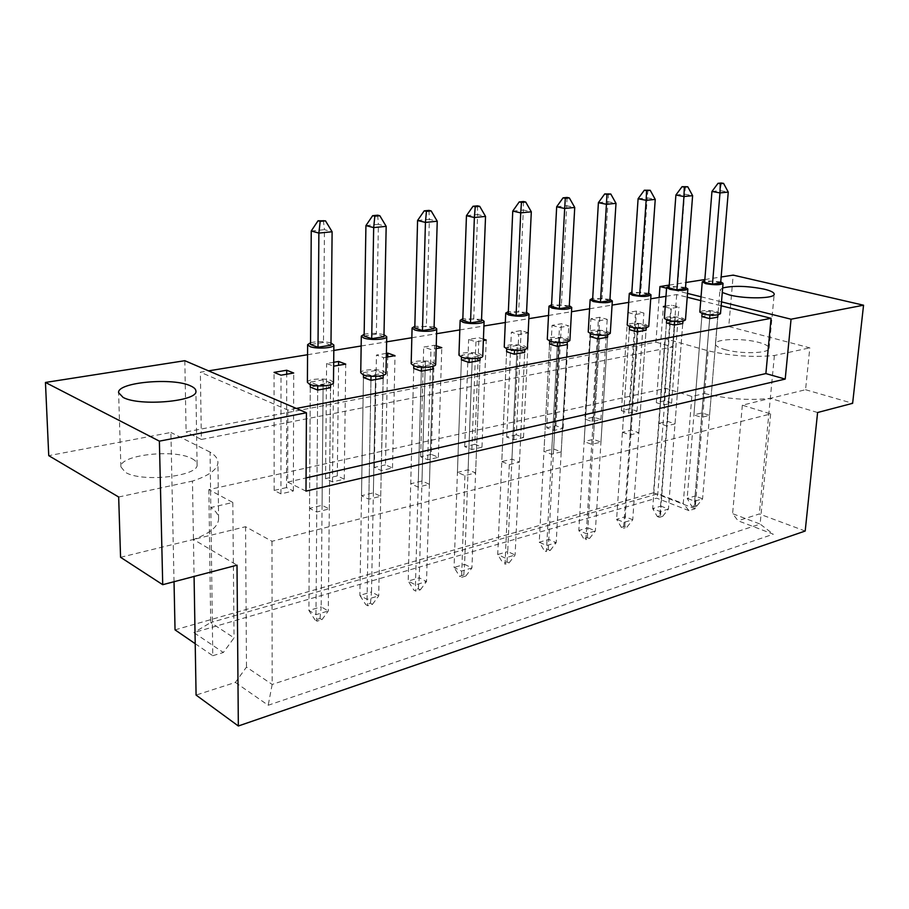 <?xml version="1.0" encoding="UTF-8"?>
<svg xmlns="http://www.w3.org/2000/svg" width="909" height="909" viewBox="0 0 909 909"><rect width="100%" height="100%" fill="white"/><g stroke="black" fill="none" stroke-linecap="round" stroke-linejoin="round"><path stroke-width="0.68" stroke-dasharray="4.54 3.41" d="M724.837 349.545C740.721 354.271 769.593 353.431 769.105 348.34C769.094 346.272 765.798 344.341 759.197 342.511C743.198 337.955 715.178 338.784 715.451 343.886C715.417 345.84 718.553 347.727 724.837 349.545M191.981 458.647C195.333 460.386 197.037 462.34 197.083 464.488C199.412 476.225 141.781 482.804 125.34 472.294L120.897 466.851C119.363 454.852 175.028 448.739 191.981 458.647M665.195 306.992L670.797 308.458L678.932 307.06L671.512 305.14L665.252 306.197M709.554 415.368L717.78 317.139L709.986 315.116L701.85 316.582L693.919 414.868L701.532 417.345L709.554 415.368L701.941 412.925L693.919 414.868M628.028 312.526L635.38 314.525L643.89 313.071L636.459 311.071L628.028 312.491M675.001 423.867L682.75 323.524L674.944 321.422L666.433 322.956L658.991 423.367L666.615 425.935L675.001 423.867L667.388 421.322L658.991 423.367M590.884 318.775L598.304 320.877L607.212 319.343L599.804 317.275L590.884 318.775L584.919 419.06L592.157 421.606L600.929 419.572L593.691 417.049L584.919 419.06M638.845 432.775L646.049 330.217L638.243 328.024L629.323 329.637L622.438 432.252L630.051 434.934L638.845 432.775L631.232 430.116L622.438 432.252M552.07 325.342L559.455 327.524L568.795 325.922L561.41 323.763L552.07 325.342L546.718 427.832L553.933 430.48L563.125 428.344L555.899 425.73L546.718 427.832M600.951 442.092L607.564 337.228L599.77 334.955L590.407 336.637L584.146 441.569L591.736 444.365L600.951 442.092L593.35 439.331L584.146 441.569M528.163 332.717L521.152 330.581L511.358 332.228L518.721 334.501L528.152 332.887M561.217 451.875L567.148 344.591L559.376 342.227L549.547 344L543.968 451.341L551.547 454.25L561.217 451.875L553.638 448.989L543.968 451.341M483.406 339.159L478.918 337.728L468.624 339.466L475.941 341.829L483.349 340.557M519.482 462.136L524.675 352.34L516.937 349.874L506.597 351.726L501.779 461.602L509.313 464.635L519.482 462.136L511.937 459.136L501.779 461.602M436.229 345.806L434.525 345.238L423.708 347.068L430.957 349.522L436.138 348.636M475.612 472.93L479.963 360.487L472.271 357.907L461.386 359.873L457.432 472.396L464.908 475.566L475.612 472.93L468.112 469.794L457.432 472.396M386.393 353.374L376.44 355.055L383.609 357.635L386.314 357.169M429.412 484.304L432.843 369.077L425.219 366.384L413.731 368.452L410.732 483.747L418.151 487.076L429.412 484.304L421.981 481.009L410.732 483.747M333.694 362.293L326.615 363.486L333.648 366.168M380.723 496.28L383.109 378.144L375.576 375.315L363.441 377.508L361.498 495.723L368.838 499.211L380.723 496.28L373.372 492.837L361.498 495.723M329.319 508.926L330.535 387.734L323.115 384.768L310.276 387.075L309.537 508.358L316.752 512.017L329.319 508.926L322.07 505.313L309.537 508.358M296.289 408.425L287.823 410.027L200.366 372.19L208.547 370.861M665.979 296.323L676.716 294.573L687.227 297.22M700.737 300.618L721.155 305.754M307.56 354.726L333.819 350.442M361.157 345.988L386.632 341.841M411.834 337.739L436.593 333.705M459.818 329.922L483.929 325.99M505.313 322.502L528.833 318.673M548.513 315.468L571.5 311.719M589.589 308.776L612.075 305.106M628.698 302.402L650.719 298.811M184.822 360.703L186.106 431.923L655.934 342.159L659.161 297.436M669.229 285.096L685.92 282.494M704.839 279.54L721.144 276.995M817.6 412.516L770.321 398.347L805.556 389.722L809.817 347.852L728.768 326.513L733.188 275.12M728.768 326.513L664.934 338.637L708.145 350.817C730.575 355.964 752.663 357.521 774.4 355.487L809.817 347.852M175.039 629.869L653.526 492.78L664.934 338.637M174.028 581.715L170.903 432.457L48.745 455.659M195.208 643.686L212.786 655.719L210.808 507.552C215.944 510.972 218.546 514.755 218.603 518.88C218.308 526.516 209.922 533.378 193.447 539.469L237.01 565.159M691.829 396.472L683.261 503.563L688.965 510.631L695.135 508.745L704.634 393.517C726.836 399.085 748.732 400.687 770.321 398.347L742.346 405.187L770.65 413.936L271.996 541.298L245.566 526.72L193.447 539.469L192.458 481.088C209.138 475.612 217.626 469.396 217.933 462.442C217.887 458.681 215.263 455.239 210.07 452.091L210.808 507.552L232.818 502.461L208.854 489.621L665.706 388.291L691.829 396.472L704.634 393.517L708.145 350.817M664.354 400.824L656.332 402.664L663.593 405.016L671.615 403.153L664.354 400.824L671.512 305.14M629.801 408.755L621.415 410.675L628.664 413.129L637.061 411.175L629.801 408.755L636.459 311.071M516.323 434.809L506.699 437.024L513.88 439.786L523.516 437.547L516.323 434.809L521.152 330.581M474.816 444.342L464.726 446.66L471.862 449.535L481.975 447.194L474.816 444.342L478.918 337.728M431.264 454.341L420.651 456.784L427.73 459.784L438.354 457.318L431.264 454.341L434.525 345.238M385.473 464.863L374.315 467.419L381.326 470.567L392.506 467.965L385.473 464.863L387.745 356.93M337.296 475.918L325.547 478.623L332.467 481.906L344.238 479.179L337.296 475.918L338.58 365.35M286.528 487.576L274.143 490.428L280.938 493.871L293.357 490.985L286.528 487.576L286.71 374.224M805.556 389.722L852.631 403.312M235.374 682.432L268.2 705.248L773.32 534.208L738.085 520.777L732.597 513.676L760.129 524.073L272.177 684.443L246.475 667.104L235.374 682.432L196.083 695.078M805.192 531.026L759.31 513.96L738.085 520.777M774.4 355.487L759.31 513.96M120.567 557.297L193.447 539.469L194.072 576.442M212.786 655.719L223.353 652.503L234.045 637.879L210.683 622.551L657.809 493.803L683.261 503.563M695.135 508.745L653.526 492.78M688.965 510.631L656.662 498.143L193.867 632.584L223.353 652.503M722.655 287.96L719.962 290.016L722.28 292.493M666.581 288.198L687.522 293.414M701.044 296.788L721.485 301.879M245.566 526.72L246.475 667.104M271.996 541.298L272.177 684.443L268.2 705.248M770.65 413.936L760.129 524.073L773.32 534.208M742.346 405.187L732.597 513.676M665.706 388.291L657.809 493.803L656.662 498.143M208.854 489.621L210.683 622.551L193.867 632.584M232.818 502.461L234.045 637.879M305.992 491.133L287.687 482.088L287.823 410.027M655.934 342.159L672.762 346.965L201.378 439.456L200.366 372.19M201.378 439.456L186.106 431.923M672.762 346.965L676.716 294.573M316.752 512.017L317.684 390.075L315.98 614.677L317.059 621.154L315.082 619.972L319.991 618.484L321.968 619.665L317.059 621.154M322.07 505.313L323.115 384.768M274.143 490.428L274.041 372.383M280.938 493.871L280.995 375.201M293.357 490.985L293.709 373.031M368.838 499.211L370.952 380.36L367.043 599.372L367.804 605.758L365.793 604.633L370.452 603.224L372.463 604.349L367.804 605.758M373.372 492.837L375.576 375.315M325.547 478.623L326.615 363.486M332.467 481.906L333.694 366.179M344.238 479.179L345.727 364.123M418.151 487.076L421.333 371.179L415.458 584.862L415.924 591.168L413.89 590.1L418.31 588.759L420.344 589.827L415.924 591.168M421.981 481.009L425.219 366.384M374.315 467.419L376.44 355.055M381.326 470.567L383.609 357.635M392.506 467.965L395.017 355.68M464.908 475.566L461.613 577.317L459.568 576.283L463.772 575.022L465.817 576.045L461.613 577.317M468.112 469.794L472.271 357.907M420.651 456.784L423.708 347.068M427.73 459.784L430.957 349.522M438.354 457.318L441.785 347.67M509.313 464.635L505.063 564.137L502.995 563.16L506.995 561.955L509.051 562.932L505.063 564.137M511.937 459.136L516.937 349.874M464.726 446.66L468.624 339.466M471.862 449.535L475.941 341.829M481.975 447.194L486.235 340.057M551.547 454.25L557.308 346.386L546.423 551.604L544.343 550.661L548.15 549.513L550.229 550.445L546.423 551.604M553.638 448.989L559.376 342.227M506.699 437.024L511.358 332.228M513.88 439.786L518.721 334.501M523.516 437.547L528.515 332.819M591.736 444.365L598.19 338.932L586.271 533.674L585.839 539.651L583.76 538.742L587.384 537.651L589.464 538.548L585.839 539.651M593.35 439.331L599.77 334.955M555.899 425.73L561.41 323.763M553.933 430.48L559.455 327.524M563.125 428.344L568.795 325.922M630.051 434.934L637.118 331.842L624.063 522.357L623.449 528.243L621.358 527.379L624.824 526.334L626.915 527.197L623.449 528.243M631.232 430.116L638.243 328.024M593.691 417.049L599.804 317.275M592.157 421.606L598.304 320.877M600.929 419.572L607.212 319.343M666.615 425.935L674.239 325.07L660.15 511.54L659.366 517.346L657.287 516.517L660.593 515.517L662.684 516.346L659.366 517.346M667.388 421.322L674.944 321.422M621.415 410.675L627.949 312.514M628.664 413.129L635.38 314.525M637.061 411.175L643.89 313.071M701.532 417.345L709.656 318.616L694.646 501.2L693.726 506.938L691.635 506.131L694.806 505.177L696.885 505.972L693.726 506.938M701.941 412.925L709.986 315.116M656.332 402.664L663.365 306.515M663.593 405.016L670.797 308.458M671.615 403.153L678.932 307.06M118.67 497.007L192.458 481.088M210.07 452.091L170.903 432.457M287.687 482.088L306.072 477.918M330.99 342.977C324.206 341.307 317.4 341.216 310.548 342.716M333.478 382.598L331.103 380.53C324.604 377.701 306.947 379.008 307.401 382.325M330.967 345.193L323.479 342.454L310.537 344.5M311.242 230.988L324.445 229.682L323.479 342.454M323.343 220.285L324.445 229.682L332.115 231.761M330.592 382.757L323.149 379.826L310.31 382.098L317.718 385.075L330.592 382.757L330.569 384.757M319.991 618.484L321.195 606.848L308.901 610.484L315.082 619.972M310.276 387.075L308.901 610.484L315.98 614.677L328.285 610.984L321.195 606.848L323.149 379.826M321.968 619.665L328.285 610.984L330.535 387.734M310.299 384.587L310.31 382.098M317.718 385.882L317.718 385.075M383.984 334.705C377.417 333.046 370.804 332.91 364.157 334.273M385.973 373.281L383.439 371.19C376.928 368.543 360.339 369.656 360.737 372.747M383.95 336.716L376.349 334.114L364.123 336.046M365.929 225.591L378.405 224.364L376.349 334.114M377.655 215.194L378.405 224.364L386.177 226.341M383.212 373.304L375.667 370.508L363.52 372.656L371.042 375.497L383.212 373.304L383.166 375.292M370.452 603.224L371.52 591.929L359.873 595.384L365.793 604.633M363.441 377.508L359.873 595.384L367.043 599.372L378.712 595.872L371.52 591.929L375.667 370.508M372.463 604.349L378.712 595.872L383.109 378.144M363.486 374.917L363.52 372.656M371.031 376.246L371.042 375.497M434.093 326.876L414.834 326.286M435.661 364.441L432.957 362.339C426.469 359.862 410.811 360.816 411.175 363.702M434.048 328.706L426.355 326.217L414.788 328.047M417.583 220.489L429.378 219.33L426.355 326.217M428.957 210.388L429.378 219.33L437.24 221.228M432.979 364.361L425.355 361.691L413.856 363.725L421.469 366.429L432.979 364.361L432.923 366.327M418.31 588.759L419.254 577.783L408.198 581.056L413.89 590.1M413.731 368.452L408.198 581.056L415.458 584.862L426.526 581.544L419.254 577.783L425.355 361.691M420.344 589.827L426.526 581.544L432.843 369.077M413.8 365.77L413.856 363.725M421.446 367.145L421.469 366.429M526.561 312.401L508.347 311.571M527.425 348.113L524.425 346.011C514.346 343.988 507.62 344.329 504.245 347.022M526.481 313.923L518.687 311.651L508.279 313.287M512.756 211.104L523.334 210.059L518.687 311.651M523.47 201.537L523.334 210.059L531.311 211.808M524.879 347.852L517.141 345.397L506.79 347.238L514.528 349.715L524.879 347.852L524.788 349.76M506.995 561.955L507.711 551.57L497.712 554.524L502.995 563.16M506.597 351.726L497.712 554.524L505.086 558.001L515.096 555.001L507.711 551.57L517.141 345.397M509.051 562.932L515.096 555.001L524.675 352.34M506.711 348.942L506.79 347.238M514.494 350.351L514.528 349.715M609.95 299.311L592.691 298.322M610.28 333.33L607.019 331.262C597.486 329.433 591.214 329.683 588.214 332.012M609.871 300.595L602.008 298.493L592.588 299.981M598.406 202.662L607.962 201.718L602.008 298.493M608.541 193.572L607.962 201.718L615.995 203.332M607.826 332.944L600.031 330.694L590.657 332.353L598.452 334.626L607.826 332.944L607.712 334.796M587.384 537.651L587.918 527.788L578.828 530.481L583.76 538.742M590.407 336.637L578.828 530.481L586.271 533.674L595.361 530.958L587.918 527.788L600.031 330.694M589.464 538.548L595.361 530.958L607.564 337.228M590.577 333.785L590.657 332.353M598.417 335.205L598.452 334.626M685.534 287.414L669.138 286.312M685.466 319.9L681.966 317.877C672.91 316.207 667.047 316.389 664.354 318.411M685.454 288.505L677.58 286.562L669.024 287.914M675.898 195.015L684.568 194.151L677.58 286.562M685.522 186.356L684.568 194.151L692.613 195.651M683.068 319.423L675.251 317.343L666.729 318.854L674.546 320.957L683.068 319.423L682.932 321.207M660.593 515.517L660.968 506.143L652.685 508.597L657.287 516.517M666.433 322.956L652.685 508.597L660.15 511.54L668.433 509.051L660.968 506.143L675.251 317.343M662.684 516.346L668.433 509.051L682.75 323.524M666.638 320.07L666.729 318.854M481.554 319.457L462.829 318.729M482.747 356.067L479.884 353.965C473.43 351.635 458.625 352.442 458.943 355.135M481.486 321.116L473.737 318.741L462.772 320.468M466.453 215.672L477.611 214.569L473.737 318.741M477.486 205.843L477.611 214.569L485.542 216.399M480.145 355.885L472.441 353.328L461.545 355.271L469.226 357.851L480.145 355.885L480.066 357.828M463.772 575.022L464.59 564.341L454.08 567.455L459.568 576.283M461.386 359.873L454.08 567.455L461.408 571.091L471.93 567.943L464.59 564.341L472.441 353.328M465.817 576.045L471.93 567.943L479.963 360.487M461.477 357.135L461.545 355.271M469.203 358.521L469.226 357.851M569.307 305.697L551.581 304.776M569.886 340.534L566.75 338.455C556.956 336.535 550.468 336.819 547.286 339.33M569.227 307.094L561.387 304.901L551.49 306.469M556.672 206.775L566.727 205.786L561.387 304.901M567.091 197.458L566.727 205.786L574.738 207.457M567.386 340.216L559.614 337.864L549.775 339.614L557.547 341.977L567.386 340.216L567.284 342.091M548.15 549.513L548.775 539.401L539.253 542.218L544.343 550.661M549.547 344L539.253 542.218L546.661 545.548L556.194 542.696L548.775 539.401L559.614 337.864M550.229 550.445L556.194 542.696L567.148 344.591M549.695 341.17L549.775 339.614M557.512 342.579L557.547 341.977M648.651 293.221L631.835 292.175M648.765 326.456L645.379 324.411C636.095 322.661 630.028 322.877 627.187 325.047M648.56 294.402L640.697 292.391L631.721 293.8M638.095 198.741L647.197 197.844L640.697 292.391M647.969 189.879L647.197 197.844L655.241 199.401M646.344 326.024L638.527 323.865L629.596 325.445L637.414 327.626L646.344 326.024L646.219 327.842M624.824 526.334L625.278 516.721L616.609 519.289L621.358 527.379M629.323 329.637L616.609 519.289L624.063 522.357L632.732 519.755L625.278 516.721L638.527 323.865M626.915 527.197L632.732 519.755L646.049 330.217M629.517 326.763L629.596 325.445M720.735 281.87L704.748 280.733M720.496 313.639L716.906 311.639C708.066 310.037 702.373 310.185 699.816 312.082M720.655 282.869L712.792 281.006L704.623 282.301M711.952 191.458L720.223 190.64L712.792 281.006M721.326 183.004L720.223 190.64L728.257 192.083M718.121 313.128L710.315 311.128L702.18 312.571L709.986 314.594L718.121 313.128L717.974 314.878M694.806 505.177L695.112 496.019L687.181 498.371L691.635 506.131M701.85 316.582L687.181 498.371L694.646 501.2L702.566 498.825L695.112 496.019L710.315 311.128M696.885 505.972L702.566 498.825L717.78 317.139M702.089 313.696L702.18 312.571M769.105 348.34L774.195 294.221M197.083 464.488L195.912 391.097M218.603 518.88L217.933 462.442M120.897 466.851L118.602 392.665M715.451 343.886L719.962 290.016"/><path stroke-width="1.36" d="M722.28 292.493L729.518 294.971C745.607 299.152 774.763 298.618 774.195 294.221C774.161 292.448 770.798 290.744 764.117 289.13C747.357 285.88 733.54 285.494 722.655 287.96M123.09 397.415C139.736 406.675 198.253 401.335 195.912 391.097C195.867 389.234 194.151 387.529 190.754 385.984C173.574 377.269 117.102 382.212 118.602 392.665L123.09 397.415M665.252 306.197L663.365 306.515L665.195 306.992M702.089 313.696L701.85 316.582L709.656 318.616L717.78 317.139L717.974 314.878M666.638 320.07L666.433 322.956L674.239 325.07L682.75 323.524L682.932 321.207M629.517 326.763L629.323 329.637L637.118 331.842L646.049 330.217L646.219 327.842M590.577 333.785L590.407 336.637L598.19 338.932L607.564 337.228L607.712 334.796M549.695 341.17L549.547 344L557.308 346.386L567.148 344.591L567.284 342.091M483.349 340.557L486.235 340.057L483.406 339.159M506.711 348.942L506.597 351.726L514.324 354.226L524.675 352.34L524.788 349.76M436.138 348.636L441.785 347.67L436.229 345.806M461.477 357.135L461.386 359.873L469.055 362.475L479.963 360.487L480.066 357.828M386.314 357.169L395.017 355.68L387.825 353.135L386.393 353.374M413.8 365.77L413.731 368.452L421.333 371.179L432.843 369.077L432.923 366.327M333.648 366.168L345.727 364.123L338.625 361.452L333.694 362.293M363.486 374.917L363.441 377.508L370.952 380.36L383.109 378.144L383.166 375.292M274.041 372.383L280.995 375.201L293.709 373.031L286.721 370.236L274.041 372.383M310.299 384.587L310.276 387.075L317.684 390.075L330.535 387.734L330.569 384.757M721.155 305.754L771.071 318.309L296.289 408.425M687.227 297.22L700.737 300.618M208.547 370.861L307.56 354.726M333.819 350.442L361.157 345.988M386.632 341.841L411.834 337.739M436.593 333.705L459.818 329.922M483.929 325.99L505.313 322.502M528.833 318.673L548.513 315.468M571.5 311.719L589.589 308.776M612.075 305.106L628.698 302.402M650.719 298.811L665.979 296.323M306.072 477.918L765.878 373.576L785.206 379.087L305.992 491.133L306.424 412.766L159.382 441.149L45.45 382.45L184.822 360.703L306.424 412.766M721.144 276.995L733.188 275.12L863.55 305.208L852.631 403.312L817.6 412.516L805.192 531.026L238.34 725.996L237.01 565.159L162.722 584.692L159.382 441.149M863.55 305.208L791.057 319.207L785.206 379.087M659.161 297.436L659.957 286.551L669.229 285.096M685.92 282.494L704.839 279.54M195.208 643.686L175.039 629.869L174.028 581.715M162.722 584.692L120.567 557.297L118.67 497.007L48.745 455.659L45.45 382.45M194.072 576.442L196.083 695.078L238.34 725.996M659.957 286.551L666.581 288.198M687.522 293.414L701.044 296.788M721.485 301.879L791.057 319.207M765.878 373.576L771.071 318.309M286.71 374.224L286.721 370.236M338.58 365.35L338.625 361.452M387.745 356.93L387.825 353.135M310.548 342.716L307.617 344.693L309.912 346.568C316.412 349.249 334.421 348.079 333.876 345.056L330.99 342.977M307.617 344.693L307.401 382.325L309.685 384.359C316.127 387.245 334.012 385.905 333.478 382.598L333.876 345.056M318.002 347.261L318.877 233.09L332.115 231.761L330.967 345.193L318.002 347.261L310.537 344.5L311.242 230.988L318.877 233.09L320.184 221.341L325.49 220.842L318.036 220.773L320.184 221.341M332.115 231.761L325.49 220.842M318.036 220.773L311.242 230.988M317.684 390.075L317.718 385.882M364.157 334.273L361.316 336.114L363.782 338.012C370.293 340.511 387.223 339.523 386.734 336.705L383.984 334.705M361.316 336.114L360.737 372.747L363.18 374.803C369.645 377.496 386.45 376.349 385.973 373.281L386.734 336.705M371.701 338.671L373.679 227.591L386.177 226.341L383.95 336.716L371.701 338.671L364.123 336.046L365.929 225.591L373.679 227.591L374.826 216.206L379.837 215.74L377.655 215.194L372.656 215.66L374.826 216.206M386.177 226.341L379.837 215.74M372.656 215.66L365.929 225.591M370.952 380.36L371.031 376.246M414.834 326.286L412.084 328.013L414.72 329.922C421.219 332.262 437.172 331.433 436.74 328.797L434.093 326.876M412.084 328.013L411.175 363.702L413.788 365.77C420.231 368.293 436.081 367.316 435.661 364.441L436.74 328.797M422.458 330.558L425.435 222.41L437.24 221.228L434.048 328.706L422.458 330.558L414.788 328.047L417.583 220.489L425.435 222.41L426.435 211.354L431.161 210.911L428.957 210.388L424.23 210.831L426.435 211.354M437.24 221.228L431.161 210.911M424.23 210.831L417.583 220.489M421.333 371.179L421.446 367.145M508.347 311.571L505.722 313.082L508.665 314.991C518.846 316.9 525.641 316.627 529.049 314.173L526.561 312.401M505.722 313.082L504.245 347.022L507.165 349.09C517.278 351.135 524.038 350.806 527.425 348.113L529.049 314.173M516.073 315.593L520.721 212.876L531.311 211.808L526.481 313.923L516.073 315.593L508.279 313.287L512.756 211.104L520.721 212.876L521.459 202.412L525.709 202.014L523.47 201.537L519.221 201.934L521.459 202.412M531.311 211.808L525.709 202.014M519.221 201.934L512.756 211.104M514.324 354.226L514.494 350.351M592.691 298.322L590.134 299.652L593.35 301.538C602.985 303.276 609.314 303.083 612.336 300.959L609.95 299.311M590.134 299.652L588.214 332.012L591.395 334.046C600.974 335.91 607.269 335.671 610.28 333.33L612.336 300.959M600.451 302.095L606.428 204.286L615.995 203.332L609.871 300.595L600.451 302.095L592.588 299.981L598.406 202.662L606.428 204.286L606.962 194.367L610.791 194.015L604.712 193.924L606.962 194.367M615.995 203.332L610.791 194.015M604.712 193.924L598.406 202.662M598.19 338.932L598.417 335.205M669.138 286.312L666.627 287.494L670.069 289.346C679.228 290.937 685.159 290.8 687.863 288.948L685.534 287.414M666.627 287.494L664.354 318.411L667.763 320.411C676.853 322.104 682.75 321.934 685.466 319.9L687.863 288.948M676.898 289.869L683.943 196.526L692.613 195.651L685.454 288.505L676.898 289.869L669.024 287.914L675.898 195.015L683.943 196.526L684.307 187.095L687.772 186.765L682.045 186.686L684.307 187.095M692.613 195.651L687.772 186.765M682.045 186.686L675.898 195.015M674.239 325.07L674.501 321.468M462.829 318.729L460.147 320.343L462.942 322.252C469.419 324.456 484.497 323.752 484.111 321.297L481.554 319.457M460.147 320.343L458.943 355.135L461.704 357.214C468.135 359.578 483.122 358.748 482.747 356.067L484.111 321.297M470.51 322.877L474.373 217.512L485.542 216.399L481.486 321.116L470.51 322.877L462.772 320.468L466.453 215.672L474.373 217.512L475.237 206.763L479.713 206.343L477.486 205.843L473.01 206.263L475.237 206.763M485.542 216.399L479.713 206.343M473.01 206.263L466.453 215.672M469.055 362.475L469.203 358.521M551.581 304.776L548.991 306.197L552.07 308.094C561.978 309.924 568.534 309.685 571.738 307.401L569.307 305.697M548.991 306.197L547.286 339.33L550.343 341.386C560.171 343.329 566.693 343.045 569.886 340.534L571.738 307.401M559.319 308.674L564.682 208.468L574.738 207.457L569.227 307.094L559.319 308.674L551.49 306.469L556.672 206.775L564.682 208.468L565.307 198.287L569.341 197.912L567.091 197.458L563.069 197.832L565.307 198.287M574.738 207.457L569.341 197.912M563.069 197.832L556.672 206.775M557.308 346.386L557.512 342.579M631.835 292.175L629.301 293.425L632.63 295.3C642.015 296.959 648.14 296.8 651.003 294.811L648.651 293.221M629.301 293.425L627.187 325.047L630.494 327.07C639.822 328.842 645.913 328.638 648.765 326.456L651.003 294.811M639.595 295.834L646.14 200.31L655.241 199.401L648.56 294.402L639.595 295.834L631.721 293.8L638.095 198.741L646.14 200.31L646.583 190.64L650.219 190.299L644.322 190.22L646.583 190.64M655.241 199.401L650.219 190.299M644.322 190.22L638.095 198.741M637.118 331.842L637.368 328.172M704.748 280.733L702.248 281.847L705.804 283.676C714.724 285.187 720.473 285.085 723.053 283.347L720.735 281.87M702.248 281.847L699.816 312.082L703.339 314.059C712.201 315.684 717.928 315.537 720.496 313.639L723.053 283.347M712.486 284.176L719.985 192.913L728.257 192.083L720.655 282.869L712.486 284.176L704.623 282.301L711.952 191.458L719.985 192.913L720.269 183.709L723.575 183.402L721.326 183.004L718.008 183.323L720.269 183.709M728.257 192.083L723.575 183.402M718.008 183.323L711.952 191.458M709.656 318.616L709.94 315.082"/></g></svg>
